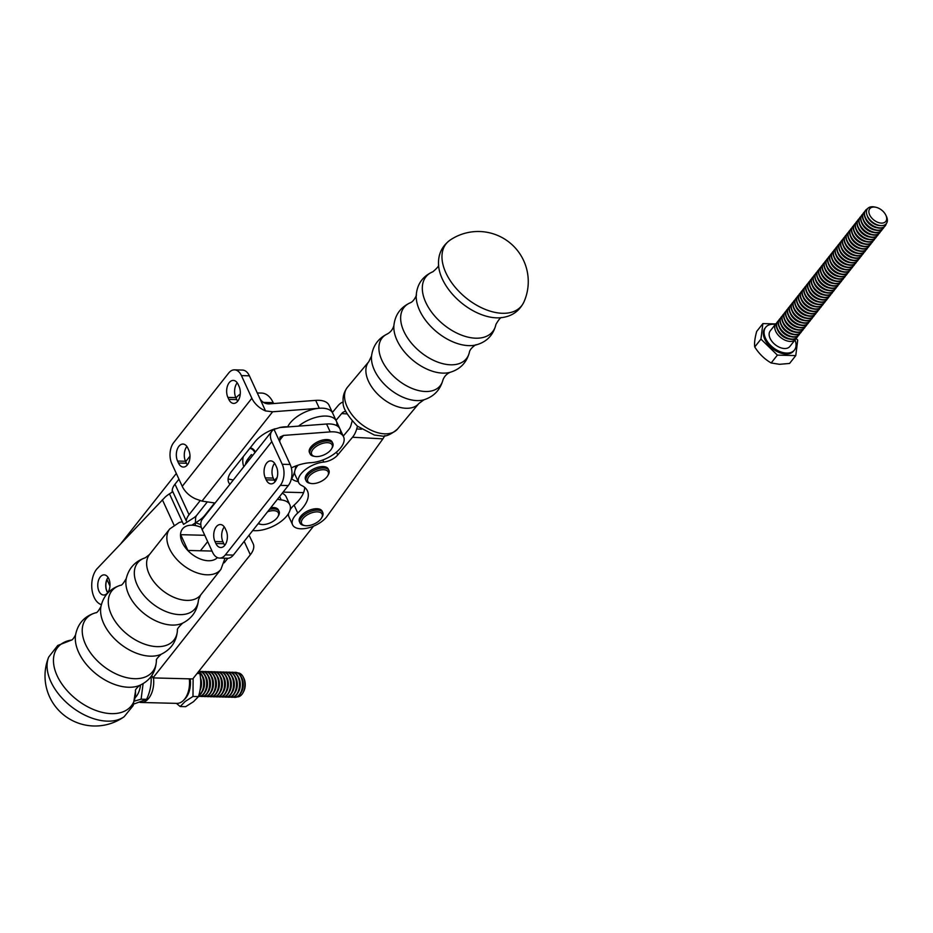 <?xml version="1.0" encoding="UTF-8"?>
<svg xmlns="http://www.w3.org/2000/svg" width="933" height="933" viewBox="0 0 933 933"><rect width="100%" height="100%" fill="white"/><g stroke="black" fill="none" stroke-linecap="round" stroke-linejoin="round"><path stroke-width="1.4" d="M275.095 428.76A25.039 12.526 155.3 0 0 255.036 441.741A25.039 12.526 155.3 0 1 275.095 428.76A25.039 12.526 155.3 0 0 255.036 441.741L231.536 471.457A25.039 12.526 155.3 0 0 228.678 482.431A25.039 12.526 155.3 0 0 229.938 484.25A25.039 12.526 155.3 0 1 228.678 482.431A25.039 12.526 155.3 0 0 229.938 484.25M287.714 426.824A25.039 12.526 155.3 0 0 279.562 427.571A25.039 12.526 155.3 0 1 287.714 426.824A25.039 12.526 155.3 0 0 279.562 427.571M182.238 486.326L251.863 398.263A17.529 10.823 38.3 0 0 265.543 410.928L272.634 411.78L201.994 501.114L195.918 498.992A17.529 10.823 -141.7 0 1 182.238 486.326L251.863 398.263A17.529 10.823 38.3 0 0 265.543 410.928L272.634 411.78L201.994 501.114L195.918 498.992A17.529 10.823 -141.7 0 1 182.238 486.326L251.863 398.263A17.529 10.823 38.3 0 0 265.543 410.928L259.817 398.473C261.858 402.03 264.925 403.837 269.007 403.896L315.692 400.374A25.039 12.526 -24.7 0 1 329.069 405.284A25.039 12.526 -24.7 0 0 315.692 400.374A25.039 12.526 -24.7 0 1 329.069 405.284L332.696 413.167A25.039 12.526 155.3 0 0 319.319 408.257L272.634 411.78L201.994 501.114L195.918 498.992A17.529 10.823 -141.7 0 1 182.238 486.326L171.812 463.666A15.021 9.12 -88.5 0 1 173.701 442.569L228.667 373.06A15.021 9.12 -88.5 0 1 234.498 369.853A15.021 9.12 -88.5 0 0 228.667 373.06L173.701 442.569A15.021 9.12 -88.5 0 0 171.812 463.666L182.238 486.326L171.812 463.666A15.021 9.12 -88.5 0 1 173.701 442.569L228.667 373.06A15.021 9.12 -88.5 0 1 234.498 369.853L242.452 370.063A15.021 9.12 91.5 0 1 249.391 375.812L241.437 375.602A15.021 9.12 -88.5 0 0 234.498 369.853L242.452 370.063A15.021 9.12 91.5 0 1 249.391 375.812L241.437 375.602A15.021 9.12 -88.5 0 0 234.498 369.853L242.452 370.063A15.021 9.12 91.5 0 1 249.391 375.812L241.437 375.602A15.021 9.12 -88.5 0 0 234.498 369.853M187.37 464.867A10.52 6.379 91.5 0 1 186.437 463.234A10.52 6.379 91.5 0 0 187.37 464.867A10.52 6.379 91.5 0 1 186.437 463.234L185.527 461.264L177.573 461.054L178.471 463.025A10.52 6.379 -88.5 0 0 183.334 467.06A10.52 6.379 -88.5 0 0 189.247 461.217A10.52 6.379 -88.5 0 0 188.734 450.056L187.825 448.085A10.52 6.379 -88.5 0 0 182.973 444.05A10.52 6.379 -88.5 0 0 177.06 449.893A10.52 6.379 -88.5 0 0 177.573 461.054L178.471 463.025A10.52 6.379 -88.5 0 0 183.334 467.06A10.52 6.379 -88.5 0 0 189.247 461.217A10.52 6.379 -88.5 0 0 188.734 450.056L187.825 448.085A10.52 6.379 -88.5 0 0 182.973 444.05A10.52 6.379 -88.5 0 0 177.06 449.893A10.52 6.379 -88.5 0 0 177.573 461.054L178.471 463.025A10.52 6.379 -88.5 0 0 183.334 467.06A10.52 6.379 -88.5 0 0 189.247 461.217A10.52 6.379 -88.5 0 0 188.734 450.056L187.825 448.085A10.52 6.379 -88.5 0 0 182.973 444.05A10.52 6.379 -88.5 0 0 177.06 449.893A10.52 6.379 -88.5 0 0 177.573 461.054L185.527 461.264A10.52 6.379 91.5 0 1 186.892 446.452A10.52 6.379 91.5 0 0 185.527 461.264A10.52 6.379 91.5 0 1 186.892 446.452M237.693 401.213A10.52 6.379 91.5 0 1 236.76 399.581A10.52 6.379 91.5 0 0 237.693 401.213A10.52 6.379 91.5 0 1 236.76 399.581L235.851 397.61L227.897 397.411L228.795 399.382A10.52 6.379 -88.5 0 0 233.658 403.406A10.52 6.379 -88.5 0 0 239.571 397.563A10.52 6.379 -88.5 0 0 239.058 386.402L238.16 384.431A10.52 6.379 -88.5 0 0 233.297 380.407A10.52 6.379 -88.5 0 0 227.384 386.25A10.52 6.379 -88.5 0 0 227.897 397.411L228.795 399.382A10.52 6.379 -88.5 0 0 233.658 403.406A10.52 6.379 -88.5 0 0 239.571 397.563A10.52 6.379 -88.5 0 0 239.058 386.402L238.16 384.431A10.52 6.379 -88.5 0 0 233.297 380.407A10.52 6.379 -88.5 0 0 227.384 386.25A10.52 6.379 -88.5 0 0 227.897 397.411L228.795 399.382A10.52 6.379 -88.5 0 0 233.658 403.406A10.52 6.379 -88.5 0 0 239.571 397.563A10.52 6.379 -88.5 0 0 239.058 386.402L238.16 384.431A10.52 6.379 -88.5 0 0 233.297 380.407A10.52 6.379 -88.5 0 0 227.384 386.25A10.52 6.379 -88.5 0 0 227.897 397.411L235.851 397.61A10.52 6.379 91.5 0 1 237.215 382.798A10.52 6.379 91.5 0 0 235.851 397.61A10.52 6.379 91.5 0 1 237.215 382.798M251.863 398.263L241.437 375.602M259.817 398.473C261.858 402.03 264.925 403.837 269.007 403.896L315.692 400.374L269.007 403.896C264.925 403.837 261.858 402.03 259.817 398.473L249.391 375.812M201.994 501.114L215.103 503.015M252.726 530.539A25.039 12.526 155.3 0 0 279.62 522.468A25.039 12.526 155.3 0 0 289.825 504.776A25.039 12.526 155.3 0 0 281.206 499.925A30.323 15.161 -24.7 0 1 277.509 499.202M274.395 480.53A30.323 15.161 -24.7 0 1 277.124 477.544M291.341 467.888A30.323 15.161 -24.7 0 1 310.642 462.698A25.039 12.526 155.3 0 0 335.367 453.006A25.039 12.526 155.3 0 0 343.577 436.807A25.039 12.526 155.3 0 0 330.2 431.897L283.515 435.419L280.017 437.076L279.76 441.822L290.175 464.482A15.021 9.12 91.5 0 1 288.285 485.568L280.332 485.358A15.021 9.12 -88.5 0 0 282.221 464.272L290.175 464.482M276.46 466.873L275.55 464.914A10.52 6.379 -88.5 0 0 270.698 460.879A10.52 6.379 -88.5 0 0 264.785 466.722A10.52 6.379 -88.5 0 0 265.299 477.883L266.197 479.854A10.52 6.379 -88.5 0 0 271.06 483.877A10.52 6.379 -88.5 0 0 276.973 478.046A10.52 6.379 -88.5 0 0 276.46 466.873M271.969 431.093A17.529 10.823 38.3 0 0 271.795 441.612L202.169 529.676A17.529 10.823 -141.7 0 1 202.344 519.156L271.969 431.093A17.529 10.823 38.3 0 1 274.022 429.355L279.888 427.536L326.573 424.014A25.039 12.526 -24.7 0 1 339.95 428.923L343.577 436.807M226.136 530.527L225.226 528.556A10.52 6.379 -88.5 0 0 220.375 524.533A10.52 6.379 -88.5 0 0 214.45 530.364A10.52 6.379 -88.5 0 0 214.975 541.537L215.873 543.507A10.52 6.379 -88.5 0 0 220.736 547.531A10.52 6.379 -88.5 0 0 226.649 541.688A10.52 6.379 -88.5 0 0 226.136 530.527M224.771 545.339A10.52 6.379 91.5 0 1 223.838 543.706L222.929 541.735A10.52 6.379 91.5 0 1 224.293 526.923M202.169 529.676L212.596 552.324A15.021 9.12 -88.5 0 0 219.535 558.086A15.021 9.12 -88.5 0 0 225.366 554.878L233.32 555.088L288.285 485.568M282.221 493.23A25.039 12.526 -24.7 0 1 286.209 496.904L289.825 504.776M233.32 555.088A15.021 9.12 91.5 0 1 227.5 558.284L219.535 558.086M275.095 481.685A10.52 6.379 91.5 0 1 274.162 480.063L273.252 478.093A10.52 6.379 91.5 0 1 274.617 463.281M280.332 485.358L225.366 554.878M271.795 441.612L282.221 464.272M274.022 429.355L279.76 441.822M310.083 453.881L309.441 452.505A12.526 6.263 -24.7 0 1 318.211 441.589A12.526 6.263 -24.7 0 1 332.195 442.044L332.836 443.42A12.526 6.263 155.3 0 0 323.343 441.402A12.526 6.263 155.3 0 0 311.505 448.4A12.526 6.263 155.3 0 0 310.083 453.881A12.526 6.263 155.3 0 0 313.675 456.214L314.911 456.435A11.266 5.633 -24.7 0 1 312.963 449.403A11.266 5.633 -24.7 0 1 326.667 442.685A11.266 5.633 -24.7 0 1 331.623 448.75A11.266 5.633 -24.7 0 1 314.911 456.435M331.623 448.75L332.253 447.665A12.526 6.263 155.3 0 0 332.836 443.42M300.041 523.051L299.411 521.675A12.526 6.263 -24.7 0 1 304.135 513.103A12.526 6.263 -24.7 0 1 317.232 508.73A12.526 6.263 -24.7 0 1 322.165 511.214L322.795 512.59A12.526 6.263 155.3 0 0 317.861 510.106A12.526 6.263 155.3 0 0 304.776 514.48A12.526 6.263 155.3 0 0 300.041 523.051A12.526 6.263 155.3 0 0 303.645 525.372L304.869 525.606A11.266 5.633 -24.7 0 1 303.295 518.118A11.266 5.633 -24.7 0 1 316.94 511.855A11.266 5.633 -24.7 0 1 321.593 517.92A11.266 5.633 -24.7 0 1 306.082 525.745A11.266 5.633 -24.7 0 1 304.869 525.606M321.593 517.92L322.223 516.835A12.526 6.263 155.3 0 0 322.795 512.59M306.164 480.903L305.523 479.527A12.526 6.263 -24.7 0 1 310.246 470.955A12.526 6.263 -24.7 0 1 323.343 466.582A12.526 6.263 -24.7 0 1 328.276 469.066L328.917 470.442A12.526 6.263 155.3 0 0 323.973 467.969A12.526 6.263 155.3 0 0 310.887 472.331A12.526 6.263 155.3 0 0 306.164 480.903A12.526 6.263 155.3 0 0 309.756 483.236L310.992 483.457A11.266 5.633 -24.7 0 1 309.418 475.982A11.266 5.633 -24.7 0 1 323.051 469.707A11.266 5.633 -24.7 0 1 327.705 475.772A11.266 5.633 -24.7 0 1 312.193 483.597A11.266 5.633 -24.7 0 1 310.992 483.457M327.705 475.772L328.334 474.687A12.526 6.263 155.3 0 0 328.917 470.442M270.815 507.657A12.526 6.263 -24.7 0 1 273.182 507.517A12.526 6.263 -24.7 0 1 278.454 510.013L279.084 511.389A12.526 6.263 155.3 0 0 273.824 508.905A12.526 6.263 155.3 0 0 269.427 509.418M267.561 511.774A11.266 5.633 -24.7 0 1 277.882 516.719L278.512 515.634A12.526 6.263 155.3 0 0 279.084 511.389M258.184 523.635A12.526 6.263 155.3 0 0 259.934 524.183L261.17 524.416A11.266 5.633 -24.7 0 1 258.546 523.191M277.882 516.719A11.266 5.633 -24.7 0 1 262.663 524.568A11.266 5.633 -24.7 0 1 261.17 524.416M523.949 301.93L523.949 301.93A48.866 29.168 -140.1 0 1 465.159 297.184A48.866 29.168 -140.1 0 1 449.998 240.178A48.866 29.168 -140.1 0 1 450.044 240.143A50.09 50.09 0 0 1 523.938 301.954C519.284 311.319 511.587 316.579 500.881 317.71A47.012 28.06 -140.1 0 1 438.592 265.695C437.799 254.954 441.601 246.452 449.998 240.178M313.535 526.165L192.758 678.932L152.965 677.906L151.846 675.48M224.27 562.797L227.839 558.284M152.965 677.906L250.336 554.762A25.039 12.526 155.3 0 0 253.193 543.787A25.039 12.526 155.3 0 0 253.146 543.682L249.053 535.18M283.119 492.111L303.587 492.636M345.793 411.325L344.697 411.57A10.018 6.286 -87 0 0 341.641 413.599L336.008 420.351M332.381 412.468L338.014 405.715A20.036 12.572 93 0 1 343.204 401.925M290.163 509.675A20.036 10.018 155.3 0 1 294.117 505.138L297.744 513.022A20.036 10.018 155.3 0 0 292.589 524.812A20.036 10.018 155.3 0 0 307.458 528.101A20.036 10.018 155.3 0 0 326.363 517.267L382.903 438.848L352.511 437.25A20.036 12.572 -87 0 0 356.698 428.97L357.479 426.218M352.173 421.04L350.983 425.226A10.018 6.286 93 0 1 348.884 429.367L343.251 436.108M297.744 513.022A37.565 18.777 155.3 0 0 307.424 490.91A37.565 18.777 155.3 0 0 301.732 485.533A20.036 10.018 -24.7 0 1 298.7 482.664A20.036 10.018 -24.7 0 1 304.718 470.15A20.036 10.018 -24.7 0 1 323.739 462.057A12.526 6.263 155.3 0 0 337.758 454.919L352.511 437.25M288.612 513.372A20.036 10.018 155.3 0 0 288.962 516.929L292.589 524.812M294.117 505.138A37.565 18.777 155.3 0 0 304.683 487.399M298.035 465.194A20.036 10.018 155.3 0 0 295.05 470.034M294.7 471.41A20.036 10.018 155.3 0 0 295.073 474.792L298.7 482.664M384.874 435.583L382.903 438.848M153.478 677.918A20.036 12.164 91.5 0 1 148.837 698.152A20.036 12.164 91.5 0 1 141.046 702.467L176.85 703.377A20.036 12.164 -88.5 0 0 184.652 699.074A20.036 12.164 -88.5 0 0 186.32 696.519A20.036 12.164 -88.5 0 0 189.294 678.839M141.046 702.467A20.036 12.164 91.5 0 1 139.892 702.351M189.702 678.851A17.529 10.636 91.5 0 1 187.195 694.922L186.32 696.519M140.533 685.02A18.287 11.091 91.5 0 1 135.343 697.534M134.714 701.021L141.105 699.179L143.087 683.702M151.123 677.218C151.531 684.635 150.026 691.994 146.598 699.318L141.105 699.179M146.598 699.318L132.813 704.427M176.407 703.365L180.186 706.538L185.166 701.464L192.991 696.461L193.131 678.454M192.991 696.461L198.484 696.601L193.504 701.674L185.679 706.678L180.186 706.538M197.073 673.463L199.884 673.533C201.33 681.265 200.863 688.962 198.484 696.601M198.741 671.363L199.884 673.533M184.163 699.668A18.287 11.091 -88.5 0 0 190.18 678.862M213.855 696.811A12.526 7.604 -88.5 0 0 214.042 696.823A12.526 7.604 -88.5 0 0 221.961 684.495A12.526 7.604 -88.5 0 0 214.683 671.783A12.526 7.604 -88.5 0 0 214.497 671.783M215.978 672.005A12.526 7.604 91.5 0 1 217.296 671.853A12.526 7.604 91.5 0 1 224.573 684.565A12.526 7.604 91.5 0 1 216.654 696.881A12.526 7.604 91.5 0 1 215.348 696.671M212.992 671.923A12.526 7.604 91.5 0 1 214.31 671.772A12.526 7.604 91.5 0 1 221.588 684.484A12.526 7.604 91.5 0 1 213.669 696.811A12.526 7.604 91.5 0 1 212.362 696.589M237.728 672.903A12.001 7.289 91.5 0 1 243.385 677.3A12.001 7.289 91.5 0 1 242.988 692.787A12.001 7.289 91.5 0 1 237.11 696.893M201.061 671.62A12.526 7.604 91.5 0 1 202.368 671.468A12.526 7.604 91.5 0 1 209.645 684.181A12.526 7.604 91.5 0 1 201.726 696.508A12.526 7.604 91.5 0 1 200.432 696.286M201.913 696.508A12.526 7.604 -88.5 0 0 202.099 696.508A12.526 7.604 -88.5 0 0 210.018 684.192A12.526 7.604 -88.5 0 0 202.741 671.48A12.526 7.604 -88.5 0 0 202.554 671.48M198.927 696.426A12.526 7.604 -88.5 0 0 199.114 696.438A12.526 7.604 -88.5 0 0 207.033 684.111A12.526 7.604 -88.5 0 0 199.755 671.398A12.526 7.604 -88.5 0 0 199.569 671.398M228.772 697.196A12.526 7.604 -88.5 0 0 228.958 697.196A12.526 7.604 -88.5 0 0 236.877 684.88A12.526 7.604 -88.5 0 0 229.6 672.168A12.526 7.604 -88.5 0 0 229.413 672.168M230.906 672.39A12.526 7.604 91.5 0 1 232.212 672.238A12.526 7.604 91.5 0 1 239.489 684.95A12.526 7.604 91.5 0 1 231.571 697.266A12.526 7.604 91.5 0 1 230.264 697.044M227.92 672.308A12.526 7.604 91.5 0 1 229.226 672.157A12.526 7.604 91.5 0 1 236.504 684.869A12.526 7.604 91.5 0 1 228.585 697.196A12.526 7.604 91.5 0 1 227.29 696.974M198.764 671.422A12.526 7.604 91.5 0 1 199.382 671.398A12.526 7.604 91.5 0 1 206.659 684.111A12.526 7.604 91.5 0 1 198.741 696.426A12.526 7.604 91.5 0 1 198.542 696.415M198.752 695.668A12.526 7.604 -88.5 0 0 204.059 683.807A12.526 7.604 -88.5 0 0 199.102 671.993M219.815 696.963A12.526 7.604 -88.5 0 0 220.001 696.974A12.526 7.604 -88.5 0 0 227.92 684.647A12.526 7.604 -88.5 0 0 220.643 671.935A12.526 7.604 -88.5 0 0 220.456 671.935M221.949 672.157A12.526 7.604 91.5 0 1 223.255 672.005A12.526 7.604 91.5 0 1 230.533 684.717A12.526 7.604 91.5 0 1 222.614 697.044A12.526 7.604 91.5 0 1 221.319 696.823M218.963 672.087A12.526 7.604 91.5 0 1 220.27 671.923A12.526 7.604 91.5 0 1 227.547 684.635A12.526 7.604 91.5 0 1 219.628 696.963A12.526 7.604 91.5 0 1 218.334 696.741M224.935 672.238A12.526 7.604 91.5 0 1 226.241 672.087A12.526 7.604 91.5 0 1 233.518 684.787A12.526 7.604 91.5 0 1 225.599 697.114A12.526 7.604 91.5 0 1 224.305 696.893M225.786 697.114A12.526 7.604 -88.5 0 0 225.973 697.126A12.526 7.604 -88.5 0 0 233.891 684.799A12.526 7.604 -88.5 0 0 226.614 672.087A12.526 7.604 -88.5 0 0 226.427 672.087M222.8 697.044A12.526 7.604 -88.5 0 0 222.987 697.044A12.526 7.604 -88.5 0 0 230.906 684.729A12.526 7.604 -88.5 0 0 223.628 672.017A12.526 7.604 -88.5 0 0 223.442 672.017M216.841 696.893A12.526 7.604 -88.5 0 0 217.027 696.893A12.526 7.604 -88.5 0 0 224.946 684.577A12.526 7.604 -88.5 0 0 217.669 671.865A12.526 7.604 -88.5 0 0 217.482 671.865M243.385 677.3L243.945 678.466A10.216 6.204 91.5 0 1 243.606 691.645L242.988 692.787M233.88 672.46A12.526 7.604 91.5 0 1 235.198 672.308A12.526 7.604 91.5 0 1 242.475 685.02A12.526 7.604 91.5 0 1 234.556 697.348A12.526 7.604 91.5 0 1 233.25 697.126M234.743 697.348A12.526 7.604 -88.5 0 0 234.929 697.359A12.526 7.604 -88.5 0 0 242.848 685.032A12.526 7.604 -88.5 0 0 235.571 672.32A12.526 7.604 -88.5 0 0 235.384 672.32M204.047 671.702A12.526 7.604 91.5 0 1 205.353 671.55A12.526 7.604 91.5 0 1 212.631 684.262A12.526 7.604 91.5 0 1 204.712 696.578A12.526 7.604 91.5 0 1 203.406 696.356M231.757 697.266A12.526 7.604 -88.5 0 0 231.944 697.278A12.526 7.604 -88.5 0 0 239.863 684.95A12.526 7.604 -88.5 0 0 232.585 672.238A12.526 7.604 -88.5 0 0 232.399 672.238M204.898 696.578A12.526 7.604 -88.5 0 0 205.085 696.589A12.526 7.604 -88.5 0 0 213.004 684.262A12.526 7.604 -88.5 0 0 205.727 671.55A12.526 7.604 -88.5 0 0 205.54 671.55M207.033 671.772A12.526 7.604 91.5 0 1 208.339 671.62A12.526 7.604 91.5 0 1 215.616 684.332A12.526 7.604 91.5 0 1 207.697 696.659A12.526 7.604 91.5 0 1 206.391 696.438M200.688 682.676A12.526 7.604 91.5 0 1 200.548 685.883M200.105 689.58A12.526 7.604 -88.5 0 0 200.548 678.897M210.007 671.853A12.526 7.604 91.5 0 1 211.325 671.702A12.526 7.604 91.5 0 1 218.602 684.414A12.526 7.604 91.5 0 1 210.683 696.729A12.526 7.604 91.5 0 1 209.377 696.508M210.87 696.729A12.526 7.604 -88.5 0 0 211.056 696.741A12.526 7.604 -88.5 0 0 218.975 684.425A12.526 7.604 -88.5 0 0 211.698 671.713A12.526 7.604 -88.5 0 0 211.511 671.702M199.289 672.343A12.526 7.604 91.5 0 1 203.686 683.912A12.526 7.604 91.5 0 1 198.834 695.377M207.884 696.659A12.526 7.604 -88.5 0 0 208.071 696.671A12.526 7.604 -88.5 0 0 215.989 684.344A12.526 7.604 -88.5 0 0 208.712 671.632A12.526 7.604 -88.5 0 0 208.526 671.632M291.702 478.617A25.039 12.526 155.3 0 0 298.21 481.615M340.452 432.947A25.039 12.526 155.3 0 0 339.95 428.923L336.323 421.051A25.039 12.526 155.3 0 0 298.572 426.124A25.039 12.526 -24.7 0 1 336.323 421.051L332.696 413.167A25.039 12.526 155.3 0 0 319.319 408.257L272.634 411.78L265.543 410.928M336.825 425.063A25.039 12.526 155.3 0 0 336.323 421.051M287.656 426.952A25.039 12.526 -24.7 0 1 310.817 409.925A25.039 12.526 -24.7 0 1 332.696 413.167A25.039 12.526 155.3 0 0 319.319 408.257L272.634 411.78M255.036 441.741L231.536 471.457A25.039 12.526 155.3 0 0 228.678 482.431A25.039 12.526 155.3 0 1 231.536 471.457L255.036 441.741M250.161 447.898A12.77 7.756 91.5 0 1 255.432 452.027A12.77 7.756 91.5 0 0 250.161 447.898M243.84 466.687A10.543 6.403 91.5 0 1 243.35 456.505A10.543 6.403 91.5 0 0 243.84 466.687M249.776 448.388A12.269 7.452 91.5 0 1 254.942 452.633A12.269 7.452 91.5 0 0 249.776 448.388M185.527 461.264L186.437 463.234L185.527 461.264L177.573 461.054M235.851 397.61L236.76 399.581L235.851 397.61L227.897 397.411M135.483 691.271A47.012 29.04 38.3 0 1 76.063 699.12A47.012 29.04 38.3 0 1 71.619 640.038L57.741 645.484L48.691 657.065A48.866 30.183 38.3 0 0 70.966 706.363A48.866 30.183 38.3 0 0 124.089 716.766A48.866 30.183 38.3 0 0 124.136 716.731L133.174 705.605L135.495 691.26M207.662 541.618L200.432 550.762M204.759 535.297L180.675 534.679L187.93 550.447L212.013 551.065M291.201 479.434A25.039 15.196 -88.5 0 0 295.784 465.999M106.91 579.405L109.954 586.029M240.248 394.169A25.039 15.196 -88.5 0 0 236.014 397.971M189.994 456.167L185.69 461.613M176.325 473.463L121.185 543.193M228.422 479.037L233.297 480.005M273.591 403.546L273.182 402.659A25.039 15.196 -88.5 0 0 261.613 393.073L257.286 392.956M101.37 604.654A20.036 12.164 91.5 0 1 92.005 589.749A20.036 12.164 91.5 0 1 96.635 569.188L165.141 497.126A20.036 10.018 -24.7 0 1 169.479 493.837L172.162 492.123L172.232 490.443A20.036 10.018 155.3 0 1 174.984 484.204L178.949 479.189M214.602 502.945L204.945 515.156A20.036 10.018 -24.7 0 1 197.936 521.279L191.813 525.197M195.312 524.684L195.615 518.06A10.018 5.003 155.3 0 1 196.991 514.946L207.324 501.884L196.991 514.946A10.018 5.003 -24.7 0 1 193.481 518.013L183.521 524.381L169.479 493.837M107.668 592.7A10.076 6.123 91.5 0 1 108.065 577.399M108.799 578.728A10.076 6.123 -88.5 0 0 104.146 574.868A10.076 6.123 -88.5 0 0 97.767 584.793A10.076 6.123 -88.5 0 0 103.633 595.021A10.076 6.123 -88.5 0 0 109.301 589.434A10.076 6.123 -88.5 0 0 108.799 578.728M200.129 500.706L189.037 514.748A20.036 10.018 155.3 0 0 186.285 520.976L172.232 490.443M107.738 592.607A10.076 6.123 91.5 0 1 106.98 579.556M245.437 464.669A20.036 10.018 -24.7 0 1 248.003 458.884L251.35 454.581L252.726 455.432L251.35 454.581L247.98 458.849L248.924 460.249L247.98 458.849M836.469 287.236A12.526 7.732 -141.7 0 1 835.805 288.355A12.526 7.732 -141.7 0 1 830.51 290.443A12.526 7.732 -141.7 0 1 818.148 283.679A12.526 7.732 -141.7 0 1 816.165 272.821A12.526 7.732 -141.7 0 1 817.098 271.923M796.047 338.446L797.715 340.067L795.779 355.59L789.575 363.45L779.498 364.313L771.171 362.972L777.387 355.123L760.943 339.122L762.879 323.599L775.755 323.926M795.779 355.59L777.387 355.123M775.37 324.416A18.322 11.313 38.3 0 0 765.69 327.308L764.955 328.229A18.322 11.313 38.3 0 0 767.871 344.114A18.322 11.313 38.3 0 0 785.959 354.004A18.322 11.313 38.3 0 0 793.703 350.96L794.438 350.027A18.322 11.313 38.3 0 0 795.009 339.95M762.879 323.599L756.675 331.448C754.855 338.108 754.202 343.286 754.739 346.971C759.042 353.794 764.524 359.123 771.171 362.972M765.69 327.308A18.322 11.313 38.3 0 0 768.605 343.181A18.322 11.313 38.3 0 0 786.694 353.082A18.322 11.313 38.3 0 0 794.438 350.027M775.848 323.798L770.238 330.9A12.526 7.732 38.3 0 0 772.232 341.758A12.526 7.732 38.3 0 0 784.595 348.522A12.526 7.732 38.3 0 0 789.889 346.435L795.499 339.332A12.526 7.732 -141.7 0 1 790.204 341.42A12.526 7.732 -141.7 0 1 777.842 334.655A12.526 7.732 -141.7 0 1 775.848 323.798A12.526 7.732 -141.7 0 1 776.792 322.9M823.384 263.701A12.526 7.732 38.3 0 0 823.256 263.841A12.526 7.732 38.3 0 0 825.25 274.699A12.526 7.732 38.3 0 0 837.612 281.463A12.526 7.732 38.3 0 0 842.907 279.375A12.526 7.732 38.3 0 0 843.012 279.224M873.113 240.889A12.526 7.732 -141.7 0 1 872.448 242.009A12.526 7.732 -141.7 0 1 867.154 244.096A12.526 7.732 -141.7 0 1 854.791 237.332A12.526 7.732 -141.7 0 1 852.809 226.474A12.526 7.732 -141.7 0 1 853.742 225.576M854.523 224.305A12.526 7.732 38.3 0 0 854.406 224.445A12.526 7.732 38.3 0 0 856.401 235.303A12.526 7.732 38.3 0 0 868.763 242.067A12.526 7.732 38.3 0 0 874.058 239.979A12.526 7.732 38.3 0 0 874.163 239.839M852.692 226.626A12.526 7.732 38.3 0 0 852.575 226.766A12.526 7.732 38.3 0 0 854.57 237.623A12.526 7.732 38.3 0 0 866.932 244.388A12.526 7.732 38.3 0 0 872.215 242.3A12.526 7.732 38.3 0 0 872.332 242.148M810.812 319.669A12.526 7.732 -141.7 0 1 810.159 320.8A12.526 7.732 -141.7 0 1 804.864 322.888A12.526 7.732 -141.7 0 1 792.502 316.124A12.526 7.732 -141.7 0 1 790.508 305.266A12.526 7.732 -141.7 0 1 791.452 304.356M792.234 303.097A12.526 7.732 38.3 0 0 792.117 303.237A12.526 7.732 38.3 0 0 794.1 314.094A12.526 7.732 38.3 0 0 806.462 320.859A12.526 7.732 38.3 0 0 811.757 318.771A12.526 7.732 38.3 0 0 811.873 318.62M790.403 305.418A12.526 7.732 38.3 0 0 790.286 305.558A12.526 7.732 38.3 0 0 792.269 316.404A12.526 7.732 38.3 0 0 804.631 323.168A12.526 7.732 38.3 0 0 809.926 321.092A12.526 7.732 38.3 0 0 810.042 320.94M760.943 339.122L754.739 346.971M875.9 207.266L874.699 207.009A12.001 7.417 38.3 0 0 866.967 214.928A12.001 7.417 38.3 0 0 881.253 225.623A12.001 7.417 38.3 0 0 886.35 216.223L885.814 215.115A10.216 6.309 38.3 0 0 875.9 207.266A10.216 6.309 38.3 0 0 869.311 214.007A10.216 6.309 38.3 0 0 881.475 223.115A10.216 6.309 38.3 0 0 885.814 215.115M852.96 266.372A12.526 7.732 -141.7 0 1 852.295 267.503A12.526 7.732 -141.7 0 1 847.001 269.59A12.526 7.732 -141.7 0 1 834.638 262.826A12.526 7.732 -141.7 0 1 832.656 251.968A12.526 7.732 -141.7 0 1 833.589 251.059M834.37 249.799A12.526 7.732 38.3 0 0 834.254 249.939A12.526 7.732 38.3 0 0 836.248 260.797A12.526 7.732 38.3 0 0 848.61 267.561A12.526 7.732 38.3 0 0 853.893 265.473A12.526 7.732 38.3 0 0 854.01 265.322M832.539 252.12A12.526 7.732 38.3 0 0 832.423 252.26A12.526 7.732 38.3 0 0 834.417 263.106A12.526 7.732 38.3 0 0 846.779 269.87A12.526 7.732 38.3 0 0 852.062 267.794A12.526 7.732 38.3 0 0 852.179 267.643M794.065 300.776A12.526 7.732 38.3 0 0 793.948 300.916A12.526 7.732 38.3 0 0 795.931 311.774A12.526 7.732 38.3 0 0 808.305 318.538A12.526 7.732 38.3 0 0 813.588 316.45A12.526 7.732 38.3 0 0 813.704 316.31M814.486 315.039A12.526 7.732 -141.7 0 1 813.821 316.159A12.526 7.732 -141.7 0 1 808.526 318.246A12.526 7.732 -141.7 0 1 796.164 311.482A12.526 7.732 -141.7 0 1 794.17 300.636A12.526 7.732 -141.7 0 1 795.114 299.726M812.655 317.36A12.526 7.732 -141.7 0 1 811.99 318.48A12.526 7.732 -141.7 0 1 806.695 320.567A12.526 7.732 -141.7 0 1 794.333 313.803A12.526 7.732 -141.7 0 1 792.339 302.945A12.526 7.732 -141.7 0 1 793.283 302.047M801.389 291.504A12.526 7.732 38.3 0 0 801.272 291.656A12.526 7.732 38.3 0 0 803.266 302.502A12.526 7.732 38.3 0 0 815.629 309.266A12.526 7.732 38.3 0 0 820.923 307.179A12.526 7.732 38.3 0 0 821.028 307.039M821.81 305.767A12.526 7.732 -141.7 0 1 821.145 306.899A12.526 7.732 -141.7 0 1 815.862 308.975A12.526 7.732 -141.7 0 1 803.488 302.21A12.526 7.732 -141.7 0 1 801.505 291.364A12.526 7.732 -141.7 0 1 802.438 290.455M819.979 308.088A12.526 7.732 -141.7 0 1 819.314 309.208A12.526 7.732 -141.7 0 1 814.019 311.295A12.526 7.732 -141.7 0 1 801.657 304.531A12.526 7.732 -141.7 0 1 799.674 293.673A12.526 7.732 -141.7 0 1 800.607 292.775M803.488 328.941A12.526 7.732 -141.7 0 1 802.823 330.072A12.526 7.732 -141.7 0 1 797.54 332.148A12.526 7.732 -141.7 0 1 785.166 325.384A12.526 7.732 -141.7 0 1 783.184 314.538A12.526 7.732 -141.7 0 1 784.117 313.628M784.898 312.368A12.526 7.732 38.3 0 0 784.781 312.508A12.526 7.732 38.3 0 0 786.776 323.354A12.526 7.732 38.3 0 0 799.138 330.119A12.526 7.732 38.3 0 0 804.433 328.043A12.526 7.732 38.3 0 0 804.538 327.891M783.067 314.678A12.526 7.732 38.3 0 0 782.95 314.829A12.526 7.732 38.3 0 0 784.945 325.675A12.526 7.732 38.3 0 0 797.307 332.44A12.526 7.732 38.3 0 0 802.602 330.352A12.526 7.732 38.3 0 0 802.707 330.212M845.368 235.897A12.526 7.732 38.3 0 0 845.251 236.037A12.526 7.732 38.3 0 0 847.234 246.895A12.526 7.732 38.3 0 0 859.596 253.659A12.526 7.732 38.3 0 0 864.891 251.572A12.526 7.732 38.3 0 0 865.008 251.42M865.789 250.161A12.526 7.732 -141.7 0 1 865.124 251.28A12.526 7.732 -141.7 0 1 859.829 253.368A12.526 7.732 -141.7 0 1 847.467 246.604A12.526 7.732 -141.7 0 1 845.473 235.746A12.526 7.732 -141.7 0 1 846.418 234.848M863.958 252.47A12.526 7.732 -141.7 0 1 863.293 253.601A12.526 7.732 -141.7 0 1 857.998 255.677A12.526 7.732 -141.7 0 1 845.636 248.913A12.526 7.732 -141.7 0 1 843.642 238.067A12.526 7.732 -141.7 0 1 844.587 237.157M838.032 245.157A12.526 7.732 38.3 0 0 837.916 245.309A12.526 7.732 38.3 0 0 839.91 256.155A12.526 7.732 38.3 0 0 852.272 262.919A12.526 7.732 38.3 0 0 857.567 260.843A12.526 7.732 38.3 0 0 857.672 260.692M858.453 259.421A12.526 7.732 -141.7 0 1 857.789 260.552A12.526 7.732 -141.7 0 1 852.505 262.639A12.526 7.732 -141.7 0 1 840.143 255.875A12.526 7.732 -141.7 0 1 838.149 245.017A12.526 7.732 -141.7 0 1 839.082 244.108M856.622 261.741A12.526 7.732 -141.7 0 1 855.958 262.861A12.526 7.732 -141.7 0 1 850.674 264.949A12.526 7.732 -141.7 0 1 838.3 258.184A12.526 7.732 -141.7 0 1 836.318 247.338A12.526 7.732 -141.7 0 1 837.251 246.429M882.28 229.296A12.526 7.732 -141.7 0 1 881.615 230.428A12.526 7.732 -141.7 0 1 876.32 232.515A12.526 7.732 -141.7 0 1 863.958 225.751A12.526 7.732 -141.7 0 1 861.964 214.893A12.526 7.732 -141.7 0 1 862.908 213.984M863.69 212.724A12.526 7.732 38.3 0 0 863.573 212.864A12.526 7.732 38.3 0 0 865.556 223.722A12.526 7.732 38.3 0 0 877.918 230.486A12.526 7.732 38.3 0 0 883.213 228.398A12.526 7.732 38.3 0 0 883.329 228.247M861.859 215.033A12.526 7.732 38.3 0 0 861.742 215.185A12.526 7.732 38.3 0 0 863.725 226.031A12.526 7.732 38.3 0 0 876.087 232.795A12.526 7.732 38.3 0 0 881.382 230.719A12.526 7.732 38.3 0 0 881.498 230.568M830.976 294.187A12.526 7.732 -141.7 0 1 830.312 295.306A12.526 7.732 -141.7 0 1 825.017 297.394A12.526 7.732 -141.7 0 1 812.655 290.63A12.526 7.732 -141.7 0 1 810.66 279.772A12.526 7.732 -141.7 0 1 811.605 278.874M812.386 277.602A12.526 7.732 38.3 0 0 812.27 277.742A12.526 7.732 38.3 0 0 814.252 288.6A12.526 7.732 38.3 0 0 826.626 295.364A12.526 7.732 38.3 0 0 831.909 293.277A12.526 7.732 38.3 0 0 832.026 293.137M810.555 279.923A12.526 7.732 38.3 0 0 810.439 280.063A12.526 7.732 38.3 0 0 812.421 290.921A12.526 7.732 38.3 0 0 824.784 297.685A12.526 7.732 38.3 0 0 830.078 295.598A12.526 7.732 38.3 0 0 830.195 295.446M821.541 266.022A12.526 7.732 38.3 0 0 821.425 266.162A12.526 7.732 38.3 0 0 823.419 277.019A12.526 7.732 38.3 0 0 835.781 283.784A12.526 7.732 38.3 0 0 841.076 281.696A12.526 7.732 38.3 0 0 841.181 281.544M841.963 280.285A12.526 7.732 -141.7 0 1 841.298 281.404A12.526 7.732 -141.7 0 1 836.015 283.492A12.526 7.732 -141.7 0 1 823.652 276.728A12.526 7.732 -141.7 0 1 821.658 265.87A12.526 7.732 -141.7 0 1 822.603 264.972M840.132 282.594A12.526 7.732 -141.7 0 1 839.467 283.725A12.526 7.732 -141.7 0 1 834.184 285.801A12.526 7.732 -141.7 0 1 821.81 279.037A12.526 7.732 -141.7 0 1 819.827 268.191A12.526 7.732 -141.7 0 1 820.76 267.281M851.129 268.692A12.526 7.732 -141.7 0 1 850.464 269.812A12.526 7.732 -141.7 0 1 845.17 271.9A12.526 7.732 -141.7 0 1 832.807 265.135A12.526 7.732 -141.7 0 1 830.825 254.289A12.526 7.732 -141.7 0 1 831.758 253.379M805.051 286.874A12.526 7.732 38.3 0 0 804.934 287.014A12.526 7.732 38.3 0 0 806.928 297.872A12.526 7.732 38.3 0 0 819.291 304.636A12.526 7.732 38.3 0 0 824.585 302.549A12.526 7.732 38.3 0 0 824.69 302.397M825.472 301.137A12.526 7.732 -141.7 0 1 824.807 302.257A12.526 7.732 -141.7 0 1 819.524 304.345A12.526 7.732 -141.7 0 1 807.162 297.58A12.526 7.732 -141.7 0 1 805.167 286.723A12.526 7.732 -141.7 0 1 806.112 285.825M823.641 303.458A12.526 7.732 -141.7 0 1 822.976 304.578A12.526 7.732 -141.7 0 1 817.693 306.665A12.526 7.732 -141.7 0 1 805.331 299.901A12.526 7.732 -141.7 0 1 803.336 289.043A12.526 7.732 -141.7 0 1 804.281 288.134M830.708 254.429A12.526 7.732 38.3 0 0 830.592 254.569A12.526 7.732 38.3 0 0 832.574 265.427A12.526 7.732 38.3 0 0 844.948 272.191A12.526 7.732 38.3 0 0 850.231 270.103A12.526 7.732 38.3 0 0 850.348 269.964M849.298 271.013A12.526 7.732 -141.7 0 1 848.633 272.133A12.526 7.732 -141.7 0 1 843.339 274.22A12.526 7.732 -141.7 0 1 830.976 267.456A12.526 7.732 -141.7 0 1 828.982 256.598A12.526 7.732 -141.7 0 1 829.927 255.7M843.537 238.207A12.526 7.732 38.3 0 0 843.42 238.358A12.526 7.732 38.3 0 0 845.403 249.204A12.526 7.732 38.3 0 0 857.765 255.969A12.526 7.732 38.3 0 0 863.06 253.881A12.526 7.732 38.3 0 0 863.177 253.741M862.115 254.791A12.526 7.732 -141.7 0 1 861.462 255.91A12.526 7.732 -141.7 0 1 856.167 257.998A12.526 7.732 -141.7 0 1 843.805 251.234A12.526 7.732 -141.7 0 1 841.811 240.376A12.526 7.732 -141.7 0 1 842.756 239.478M788.572 307.727A12.526 7.732 38.3 0 0 788.443 307.867A12.526 7.732 38.3 0 0 790.438 318.724A12.526 7.732 38.3 0 0 802.8 325.489A12.526 7.732 38.3 0 0 808.095 323.401A12.526 7.732 38.3 0 0 808.2 323.261M808.981 321.99A12.526 7.732 -141.7 0 1 808.316 323.11A12.526 7.732 -141.7 0 1 803.033 325.197A12.526 7.732 -141.7 0 1 790.671 318.433A12.526 7.732 -141.7 0 1 788.677 307.587A12.526 7.732 -141.7 0 1 789.621 306.677M807.15 324.311A12.526 7.732 -141.7 0 1 806.485 325.43A12.526 7.732 -141.7 0 1 801.202 327.518A12.526 7.732 -141.7 0 1 788.84 320.754A12.526 7.732 -141.7 0 1 786.846 309.896A12.526 7.732 -141.7 0 1 787.79 308.998M845.625 275.643A12.526 7.732 -141.7 0 1 844.971 276.774A12.526 7.732 -141.7 0 1 839.677 278.85A12.526 7.732 -141.7 0 1 827.314 272.086A12.526 7.732 -141.7 0 1 825.32 261.24A12.526 7.732 -141.7 0 1 826.265 260.33M827.046 259.071A12.526 7.732 38.3 0 0 826.93 259.211A12.526 7.732 38.3 0 0 828.912 270.069A12.526 7.732 38.3 0 0 841.274 276.833A12.526 7.732 38.3 0 0 846.569 274.745A12.526 7.732 38.3 0 0 846.686 274.594M825.215 261.38A12.526 7.732 38.3 0 0 825.099 261.532A12.526 7.732 38.3 0 0 827.081 272.378A12.526 7.732 38.3 0 0 839.443 279.142A12.526 7.732 38.3 0 0 844.738 277.054A12.526 7.732 38.3 0 0 844.855 276.914M876.775 236.247A12.526 7.732 -141.7 0 1 876.11 237.379A12.526 7.732 -141.7 0 1 870.827 239.466A12.526 7.732 -141.7 0 1 858.465 232.702A12.526 7.732 -141.7 0 1 856.471 221.844A12.526 7.732 -141.7 0 1 857.415 220.934M858.185 219.675A12.526 7.732 38.3 0 0 858.068 219.815A12.526 7.732 38.3 0 0 860.063 230.673A12.526 7.732 38.3 0 0 872.425 237.437A12.526 7.732 38.3 0 0 877.72 235.349A12.526 7.732 38.3 0 0 877.825 235.198M856.354 221.996A12.526 7.732 38.3 0 0 856.237 222.136A12.526 7.732 38.3 0 0 858.232 232.982A12.526 7.732 38.3 0 0 870.594 239.746A12.526 7.732 38.3 0 0 875.889 237.67A12.526 7.732 38.3 0 0 875.994 237.518M860.028 217.354A12.526 7.732 38.3 0 0 859.911 217.494A12.526 7.732 38.3 0 0 861.894 228.352A12.526 7.732 38.3 0 0 874.256 235.116A12.526 7.732 38.3 0 0 879.551 233.028A12.526 7.732 38.3 0 0 879.656 232.888M880.437 231.617A12.526 7.732 -141.7 0 1 879.784 232.737A12.526 7.732 -141.7 0 1 874.489 234.824A12.526 7.732 -141.7 0 1 862.127 228.06A12.526 7.732 -141.7 0 1 860.133 217.214A12.526 7.732 -141.7 0 1 861.077 216.304M878.606 233.938A12.526 7.732 -141.7 0 1 877.941 235.058A12.526 7.732 -141.7 0 1 872.658 237.145A12.526 7.732 -141.7 0 1 860.296 230.381A12.526 7.732 -141.7 0 1 858.302 219.523A12.526 7.732 -141.7 0 1 859.246 218.625M803.22 289.195A12.526 7.732 38.3 0 0 803.103 289.335A12.526 7.732 38.3 0 0 805.097 300.193A12.526 7.732 38.3 0 0 817.46 306.957A12.526 7.732 38.3 0 0 822.754 304.869A12.526 7.732 38.3 0 0 822.859 304.718M874.944 238.568A12.526 7.732 -141.7 0 1 874.279 239.688A12.526 7.732 -141.7 0 1 868.996 241.775A12.526 7.732 -141.7 0 1 856.622 235.011A12.526 7.732 -141.7 0 1 854.64 224.165A12.526 7.732 -141.7 0 1 855.573 223.255M828.877 256.75A12.526 7.732 38.3 0 0 828.761 256.89A12.526 7.732 38.3 0 0 830.743 267.748A12.526 7.732 38.3 0 0 843.105 274.512A12.526 7.732 38.3 0 0 848.4 272.424A12.526 7.732 38.3 0 0 848.517 272.273M797.995 335.892A12.526 7.732 -141.7 0 1 797.33 337.023A12.526 7.732 -141.7 0 1 792.035 339.099A12.526 7.732 -141.7 0 1 779.673 332.335A12.526 7.732 -141.7 0 1 777.69 321.488A12.526 7.732 -141.7 0 1 778.623 320.579M779.405 319.319A12.526 7.732 38.3 0 0 779.288 319.459A12.526 7.732 38.3 0 0 781.283 330.317A12.526 7.732 38.3 0 0 793.645 337.081A12.526 7.732 38.3 0 0 798.928 334.994A12.526 7.732 38.3 0 0 799.045 334.842M777.574 321.628A12.526 7.732 38.3 0 0 777.457 321.78A12.526 7.732 38.3 0 0 779.44 332.626A12.526 7.732 38.3 0 0 791.814 339.39A12.526 7.732 38.3 0 0 797.097 337.303A12.526 7.732 38.3 0 0 797.214 337.163M786.729 310.048A12.526 7.732 38.3 0 0 786.612 310.188A12.526 7.732 38.3 0 0 788.607 321.045A12.526 7.732 38.3 0 0 800.969 327.81A12.526 7.732 38.3 0 0 806.264 325.722A12.526 7.732 38.3 0 0 806.369 325.57M829.145 296.507A12.526 7.732 -141.7 0 1 828.481 297.627A12.526 7.732 -141.7 0 1 823.186 299.715A12.526 7.732 -141.7 0 1 810.824 292.95A12.526 7.732 -141.7 0 1 808.829 282.093A12.526 7.732 -141.7 0 1 809.774 281.183M796.164 338.212A12.526 7.732 -141.7 0 1 795.499 339.332M865.521 210.403A12.526 7.732 38.3 0 0 865.404 210.543A12.526 7.732 38.3 0 0 867.387 221.401A12.526 7.732 38.3 0 0 879.761 228.165A12.526 7.732 38.3 0 0 885.044 226.078A12.526 7.732 38.3 0 0 885.16 225.938M886.233 223.733A12.526 7.732 -141.7 0 1 885.277 225.786A12.526 7.732 -141.7 0 1 879.982 227.874A12.526 7.732 -141.7 0 1 867.62 221.109A12.526 7.732 -141.7 0 1 865.626 210.252A12.526 7.732 -141.7 0 1 867.41 208.852M847.199 233.577A12.526 7.732 38.3 0 0 847.082 233.716A12.526 7.732 38.3 0 0 849.065 244.574A12.526 7.732 38.3 0 0 861.439 251.339A12.526 7.732 38.3 0 0 866.722 249.251A12.526 7.732 38.3 0 0 866.839 249.099M797.727 296.146A12.526 7.732 38.3 0 0 797.61 296.286A12.526 7.732 38.3 0 0 799.604 307.144A12.526 7.732 38.3 0 0 811.967 313.908A12.526 7.732 38.3 0 0 817.25 311.82A12.526 7.732 38.3 0 0 817.366 311.669M818.148 310.409A12.526 7.732 -141.7 0 1 817.483 311.529A12.526 7.732 -141.7 0 1 812.188 313.616A12.526 7.732 -141.7 0 1 799.826 306.852A12.526 7.732 -141.7 0 1 797.843 295.994A12.526 7.732 -141.7 0 1 798.776 295.096M816.317 312.718A12.526 7.732 -141.7 0 1 815.652 313.85A12.526 7.732 -141.7 0 1 810.357 315.925A12.526 7.732 -141.7 0 1 797.995 309.161A12.526 7.732 -141.7 0 1 796.012 298.315A12.526 7.732 -141.7 0 1 796.945 297.405M843.794 277.964A12.526 7.732 -141.7 0 1 843.129 279.084A12.526 7.732 -141.7 0 1 837.846 281.171A12.526 7.732 -141.7 0 1 825.483 274.407A12.526 7.732 -141.7 0 1 823.489 263.549A12.526 7.732 -141.7 0 1 824.434 262.651M799.558 293.825A12.526 7.732 38.3 0 0 799.441 293.965A12.526 7.732 38.3 0 0 801.435 304.823A12.526 7.732 38.3 0 0 813.798 311.587A12.526 7.732 38.3 0 0 819.081 309.499A12.526 7.732 38.3 0 0 819.197 309.348M884.111 226.987A12.526 7.732 -141.7 0 1 883.446 228.107A12.526 7.732 -141.7 0 1 878.151 230.194A12.526 7.732 -141.7 0 1 865.789 223.43A12.526 7.732 -141.7 0 1 863.795 212.572A12.526 7.732 -141.7 0 1 864.739 211.674M867.62 247.84A12.526 7.732 -141.7 0 1 866.955 248.959A12.526 7.732 -141.7 0 1 861.66 251.047A12.526 7.732 -141.7 0 1 849.298 244.283A12.526 7.732 -141.7 0 1 847.304 233.425A12.526 7.732 -141.7 0 1 848.249 232.527M849.03 231.256A12.526 7.732 38.3 0 0 848.913 231.407A12.526 7.732 38.3 0 0 850.908 242.253A12.526 7.732 38.3 0 0 863.27 249.018A12.526 7.732 38.3 0 0 868.553 246.93A12.526 7.732 38.3 0 0 868.67 246.79M781.236 316.998A12.526 7.732 38.3 0 0 781.119 317.138A12.526 7.732 38.3 0 0 783.114 327.996A12.526 7.732 38.3 0 0 795.476 334.76A12.526 7.732 38.3 0 0 800.759 332.673A12.526 7.732 38.3 0 0 800.876 332.521M801.657 331.262A12.526 7.732 -141.7 0 1 800.992 332.381A12.526 7.732 -141.7 0 1 795.697 334.469A12.526 7.732 -141.7 0 1 783.335 327.705A12.526 7.732 -141.7 0 1 781.353 316.847A12.526 7.732 -141.7 0 1 782.286 315.949M799.826 333.582A12.526 7.732 -141.7 0 1 799.161 334.702A12.526 7.732 -141.7 0 1 793.866 336.79A12.526 7.732 -141.7 0 1 781.504 330.025A12.526 7.732 -141.7 0 1 779.521 319.168A12.526 7.732 -141.7 0 1 780.455 318.27M839.863 242.848A12.526 7.732 38.3 0 0 839.747 242.988A12.526 7.732 38.3 0 0 841.741 253.846A12.526 7.732 38.3 0 0 854.103 260.61A12.526 7.732 38.3 0 0 859.398 258.523A12.526 7.732 38.3 0 0 859.503 258.371M860.284 257.111A12.526 7.732 -141.7 0 1 859.62 258.231A12.526 7.732 -141.7 0 1 854.336 260.319A12.526 7.732 -141.7 0 1 841.974 253.554A12.526 7.732 -141.7 0 1 839.98 242.697A12.526 7.732 -141.7 0 1 840.925 241.799M850.861 228.947A12.526 7.732 38.3 0 0 850.744 229.086A12.526 7.732 38.3 0 0 852.739 239.944A12.526 7.732 38.3 0 0 865.101 246.709A12.526 7.732 38.3 0 0 870.384 244.621A12.526 7.732 38.3 0 0 870.501 244.469M871.282 243.21A12.526 7.732 -141.7 0 1 870.617 244.329A12.526 7.732 -141.7 0 1 865.323 246.417A12.526 7.732 -141.7 0 1 852.96 239.653A12.526 7.732 -141.7 0 1 850.978 228.795A12.526 7.732 -141.7 0 1 851.911 227.885M841.706 240.527A12.526 7.732 38.3 0 0 841.578 240.667A12.526 7.732 38.3 0 0 843.572 251.525A12.526 7.732 38.3 0 0 855.934 258.289A12.526 7.732 38.3 0 0 861.229 256.202A12.526 7.732 38.3 0 0 861.334 256.062M869.451 245.519A12.526 7.732 -141.7 0 1 868.786 246.65A12.526 7.732 -141.7 0 1 863.491 248.726A12.526 7.732 -141.7 0 1 851.129 241.962A12.526 7.732 -141.7 0 1 849.147 231.116A12.526 7.732 -141.7 0 1 850.08 230.206M806.893 284.553A12.526 7.732 38.3 0 0 806.777 284.705A12.526 7.732 38.3 0 0 808.759 295.551A12.526 7.732 38.3 0 0 821.122 302.315A12.526 7.732 38.3 0 0 826.416 300.228A12.526 7.732 38.3 0 0 826.521 300.088M816.048 272.972A12.526 7.732 38.3 0 0 815.932 273.112A12.526 7.732 38.3 0 0 817.926 283.97A12.526 7.732 38.3 0 0 830.288 290.734A12.526 7.732 38.3 0 0 835.571 288.647A12.526 7.732 38.3 0 0 835.688 288.495M795.896 298.455A12.526 7.732 38.3 0 0 795.779 298.607A12.526 7.732 38.3 0 0 797.762 309.453A12.526 7.732 38.3 0 0 810.136 316.217A12.526 7.732 38.3 0 0 815.419 314.129A12.526 7.732 38.3 0 0 815.535 313.989M817.879 270.652A12.526 7.732 38.3 0 0 817.763 270.792A12.526 7.732 38.3 0 0 819.757 281.649A12.526 7.732 38.3 0 0 832.119 288.414A12.526 7.732 38.3 0 0 837.414 286.326A12.526 7.732 38.3 0 0 837.519 286.186M834.638 289.545A12.526 7.732 -141.7 0 1 833.974 290.676A12.526 7.732 -141.7 0 1 828.679 292.764A12.526 7.732 -141.7 0 1 816.317 285.999A12.526 7.732 -141.7 0 1 814.334 275.142A12.526 7.732 -141.7 0 1 815.267 274.232M808.724 282.244A12.526 7.732 38.3 0 0 808.608 282.384A12.526 7.732 38.3 0 0 810.59 293.23A12.526 7.732 38.3 0 0 822.953 299.994A12.526 7.732 38.3 0 0 828.247 297.919A12.526 7.732 38.3 0 0 828.364 297.767M827.303 298.817A12.526 7.732 -141.7 0 1 826.65 299.936A12.526 7.732 -141.7 0 1 821.355 302.024A12.526 7.732 -141.7 0 1 808.993 295.26A12.526 7.732 -141.7 0 1 806.998 284.413A12.526 7.732 -141.7 0 1 807.943 283.504M814.217 275.293A12.526 7.732 38.3 0 0 814.101 275.433A12.526 7.732 38.3 0 0 816.095 286.279A12.526 7.732 38.3 0 0 828.457 293.044A12.526 7.732 38.3 0 0 833.74 290.968A12.526 7.732 38.3 0 0 833.857 290.816M832.807 291.866A12.526 7.732 -141.7 0 1 832.143 292.985A12.526 7.732 -141.7 0 1 826.848 295.073A12.526 7.732 -141.7 0 1 814.486 288.309A12.526 7.732 -141.7 0 1 812.491 277.463A12.526 7.732 -141.7 0 1 813.436 276.553M836.201 247.478A12.526 7.732 38.3 0 0 836.085 247.618A12.526 7.732 38.3 0 0 838.079 258.476A12.526 7.732 38.3 0 0 850.441 265.24A12.526 7.732 38.3 0 0 855.736 263.153A12.526 7.732 38.3 0 0 855.841 263.013M854.791 264.062A12.526 7.732 -141.7 0 1 854.127 265.182A12.526 7.732 -141.7 0 1 848.832 267.27A12.526 7.732 -141.7 0 1 836.469 260.505A12.526 7.732 -141.7 0 1 834.487 249.647A12.526 7.732 -141.7 0 1 835.42 248.749M819.71 268.331A12.526 7.732 38.3 0 0 819.594 268.482A12.526 7.732 38.3 0 0 821.588 279.329A12.526 7.732 38.3 0 0 833.95 286.093A12.526 7.732 38.3 0 0 839.245 284.005A12.526 7.732 38.3 0 0 839.35 283.865M838.3 284.915A12.526 7.732 -141.7 0 1 837.636 286.034A12.526 7.732 -141.7 0 1 832.353 288.122A12.526 7.732 -141.7 0 1 819.979 281.358A12.526 7.732 -141.7 0 1 817.996 270.512A12.526 7.732 -141.7 0 1 818.929 269.602M847.467 273.334A12.526 7.732 -141.7 0 1 846.802 274.454A12.526 7.732 -141.7 0 1 841.508 276.541A12.526 7.732 -141.7 0 1 829.145 269.777A12.526 7.732 -141.7 0 1 827.151 258.919A12.526 7.732 -141.7 0 1 828.096 258.009M805.319 326.632A12.526 7.732 -141.7 0 1 804.654 327.751A12.526 7.732 -141.7 0 1 799.371 329.839A12.526 7.732 -141.7 0 1 787.009 323.075A12.526 7.732 -141.7 0 1 785.015 312.217A12.526 7.732 -141.7 0 1 785.948 311.307M186.437 463.234L178.471 463.025M236.76 399.581L228.795 399.382M319.319 408.257L315.692 400.374M283.515 435.419L279.352 440.679M326.573 424.014L330.2 431.897M279.632 496.508L281.206 499.925M222.929 541.735L214.975 541.537M223.838 543.706L215.873 543.507M273.252 478.093L265.299 477.883M274.162 480.063L266.197 479.854M424.037 399.756C433.81 396.572 440.084 390.076 442.848 380.291L442.848 380.291A37.6 22.45 -140.1 0 1 396.747 379.101A37.6 22.45 -140.1 0 1 387.358 333.944L387.358 333.944C378.215 338.411 372.943 345.746 371.556 355.928L368.803 361.689A32.608 19.465 -140.1 0 0 381.352 397.528A32.608 19.465 -140.1 0 0 418.859 403.499L424.037 399.756A36.772 21.949 -140.1 0 1 388.921 388.49A36.772 21.949 -140.1 0 1 371.556 355.951M442.848 380.291C444.05 376.71 446.429 374.063 449.986 372.349A39.606 23.64 -140.1 0 1 412.643 360.068A39.606 23.64 -140.1 0 1 393.901 325.512C392.851 329.314 390.67 332.136 387.358 333.944M449.986 372.349C460.202 369.316 466.663 362.657 469.381 352.347A40.364 24.095 -140.1 0 1 419.803 351.496A40.364 24.095 -140.1 0 1 410.123 302.852C400.467 307.365 395.067 314.911 393.901 325.512M438.58 264.832C439.105 265.753 437.227 268.051 432.935 271.736A43.175 25.762 -140.1 0 0 442.802 323.949A43.175 25.762 -140.1 0 0 495.948 324.357C493.347 335.204 486.653 342.073 475.853 344.965A42.498 25.366 -140.1 0 1 436.387 331.635A42.498 25.366 -140.1 0 1 416.235 295.178C417.343 293.242 414.415 301.464 410.123 302.852M418.859 403.499L397.528 429.04A32.608 19.465 -140.1 0 1 360.021 423.081A32.608 19.465 -140.1 0 1 347.461 387.23L368.803 361.689M250.336 554.762L244.166 541.362M347.099 413.89L341.641 413.599M345.945 411.64L344.697 411.57M336.463 452.12L337.758 454.919M361.491 429.215L356.698 428.97M322.806 460.004L323.739 462.057M217.541 676.635A10.485 6.368 91.5 0 1 217.144 692.123M220.526 676.717A10.485 6.368 91.5 0 1 220.13 692.193M214.555 676.565A10.485 6.368 91.5 0 1 214.158 692.041M241.414 677.253A10.485 6.368 91.5 0 1 241.017 692.729M205.61 676.332A10.485 6.368 91.5 0 1 205.213 691.82M235.443 677.09A10.485 6.368 91.5 0 1 235.046 692.578M202.624 676.25A10.485 6.368 91.5 0 1 202.228 691.738M200.455 677.778A10.485 6.368 91.5 0 1 199.954 690.478M226.497 676.868A10.485 6.368 91.5 0 1 226.101 692.344M229.483 676.938A10.485 6.368 91.5 0 1 229.086 692.426M223.512 676.787A10.485 6.368 91.5 0 1 223.115 692.274M238.428 677.171A10.485 6.368 91.5 0 1 238.032 692.659M232.469 677.02A10.485 6.368 91.5 0 1 232.072 692.508M208.595 676.402A10.485 6.368 91.5 0 1 208.199 691.889M211.569 676.483A10.485 6.368 91.5 0 1 211.173 691.971M145.326 557.771C135.157 561.258 128.801 568.162 126.27 578.495A37.6 23.232 38.3 0 0 144.277 613.716A37.6 23.232 38.3 0 0 182.705 623.116C192.175 618.276 197.434 610.497 198.472 599.791L200.677 594.962A32.608 20.141 38.3 0 1 162.599 590.542A32.608 20.141 38.3 0 1 149.513 554.517L145.326 557.771A36.772 22.719 38.3 0 0 152.336 603.534A36.772 22.719 38.3 0 0 198.472 599.791M126.27 578.495C123.448 583.358 121.593 585.597 120.695 585.224A39.606 24.468 38.3 0 0 127.704 634.673A39.606 24.468 38.3 0 0 177.445 630.09L177.445 630.102C176.873 629.308 178.623 626.976 182.705 623.116M120.695 585.224L120.695 585.224C110.001 588.571 103.4 595.697 100.927 606.625A40.364 24.934 38.3 0 0 120.357 643.968A40.364 24.934 38.3 0 0 161.176 654.266C171.24 649.333 176.664 641.274 177.445 630.09M96.076 612.678A42.498 26.252 38.3 0 0 103.038 665.87A42.498 26.252 38.3 0 0 156.406 660.389M201.33 527.448A22.59 13.96 38.3 0 0 180.92 532.043A22.59 13.96 38.3 0 0 193.248 555.182A22.59 13.96 38.3 0 0 217.401 557.607M71.351 640.166C72.366 640.015 73.777 638.242 75.573 634.837A43.175 26.672 38.3 0 0 96.449 674.209A43.175 26.672 38.3 0 0 139.577 685.44C136.685 687.971 135.273 689.755 135.367 690.782M149.513 554.517L169.748 528.929A32.608 20.141 38.3 0 0 182.833 564.955A32.608 20.141 38.3 0 0 220.911 569.375L200.677 594.962M273.182 402.659L263.479 402.415M162.365 499.75L173.981 524.999M189.037 514.748L174.984 484.204M777.562 329.769A10.485 6.473 38.3 0 0 789.295 339.052M817.868 278.792A10.485 6.473 38.3 0 0 829.612 288.064M779.393 327.448A10.485 6.473 38.3 0 0 791.137 336.731M781.224 325.127A10.485 6.473 38.3 0 0 792.968 334.411M852.68 234.754A10.485 6.473 38.3 0 0 864.425 244.038M854.511 232.445A10.485 6.473 38.3 0 0 866.256 241.717M850.849 237.075A10.485 6.473 38.3 0 0 862.593 246.359M819.699 276.471A10.485 6.473 38.3 0 0 831.443 285.755M821.53 274.15A10.485 6.473 38.3 0 0 833.274 283.434M792.222 311.225A10.485 6.473 38.3 0 0 803.954 320.509M816.037 281.101A10.485 6.473 38.3 0 0 827.781 290.385M814.206 283.422A10.485 6.473 38.3 0 0 825.95 292.705M803.208 297.324A10.485 6.473 38.3 0 0 814.952 306.607M805.051 295.003A10.485 6.473 38.3 0 0 816.783 304.286M801.377 299.645A10.485 6.473 38.3 0 0 813.121 308.928M834.359 257.928A10.485 6.473 38.3 0 0 846.103 267.211M794.053 308.916A10.485 6.473 38.3 0 0 805.785 318.188M784.886 320.497A10.485 6.473 38.3 0 0 796.63 329.781M845.356 244.026A10.485 6.473 38.3 0 0 857.089 253.309M838.021 253.298A10.485 6.473 38.3 0 0 849.765 262.581M863.678 220.853A10.485 6.473 38.3 0 0 875.411 230.136M812.375 285.743A10.485 6.473 38.3 0 0 824.107 295.015M808.713 290.373A10.485 6.473 38.3 0 0 820.445 299.656M810.544 288.052A10.485 6.473 38.3 0 0 822.276 297.335M806.882 292.694A10.485 6.473 38.3 0 0 818.614 301.965M843.525 246.347A10.485 6.473 38.3 0 0 855.258 255.63M841.694 248.656A10.485 6.473 38.3 0 0 853.427 257.94M823.373 271.83A10.485 6.473 38.3 0 0 835.105 281.113M832.528 260.249A10.485 6.473 38.3 0 0 844.272 269.532M830.697 262.57A10.485 6.473 38.3 0 0 842.429 271.841M788.56 315.867A10.485 6.473 38.3 0 0 800.292 325.139M827.035 267.2A10.485 6.473 38.3 0 0 838.767 276.483M858.185 227.804A10.485 6.473 38.3 0 0 869.918 237.087M860.016 225.494A10.485 6.473 38.3 0 0 871.749 234.766M856.342 230.124A10.485 6.473 38.3 0 0 868.087 239.408M839.863 250.977A10.485 6.473 38.3 0 0 851.596 260.26M790.391 313.546A10.485 6.473 38.3 0 0 802.123 322.83M786.729 318.176A10.485 6.473 38.3 0 0 798.461 327.46M836.19 255.619A10.485 6.473 38.3 0 0 847.934 264.89M828.866 264.879A10.485 6.473 38.3 0 0 840.598 274.162M825.204 269.52A10.485 6.473 38.3 0 0 836.936 278.804M865.509 218.532A10.485 6.473 38.3 0 0 877.242 227.815M867.025 215.08A10.485 6.473 38.3 0 0 879.819 225.553A10.485 6.473 38.3 0 0 880.262 225.553M861.847 223.174A10.485 6.473 38.3 0 0 873.58 232.457M847.187 241.705A10.485 6.473 38.3 0 0 858.92 250.989M849.018 239.396A10.485 6.473 38.3 0 0 860.751 248.668M797.715 304.275A10.485 6.473 38.3 0 0 809.459 313.558M799.546 301.954A10.485 6.473 38.3 0 0 811.29 311.237M783.055 322.818A10.485 6.473 38.3 0 0 794.799 332.09M795.884 306.595A10.485 6.473 38.3 0 0 807.616 315.879M469.381 352.347C469.987 347.881 477.568 343.531 475.865 344.965M495.948 324.357C498.805 319.471 500.729 317.208 501.732 317.57M397.528 429.04C390.904 434.615 385.551 436.912 381.469 435.956L374.343 435.035L357.432 426.183C347.064 415.418 342.306 407.196 343.169 401.505C342.633 396.642 344.067 391.883 347.461 387.23M432.935 271.736C422.719 276.215 417.156 284.029 416.235 295.178M332.696 413.167L329.069 405.284L332.696 413.167M48.703 657.042A50.09 50.09 0 0 0 124.077 716.777M100.927 606.625C98.478 610.975 96.845 612.993 96.041 612.689L96.181 612.643C84.775 615.873 77.906 623.267 75.573 634.837M161.176 654.266C157.514 657.648 155.928 659.701 156.406 660.424L156.417 660.272C155.904 672.11 150.295 680.507 139.577 685.44M169.748 528.929L179.253 522.468L182.308 521.722M195.697 522.713L200.817 524.614M220.911 569.375L225.028 558.226"/></g></svg>
